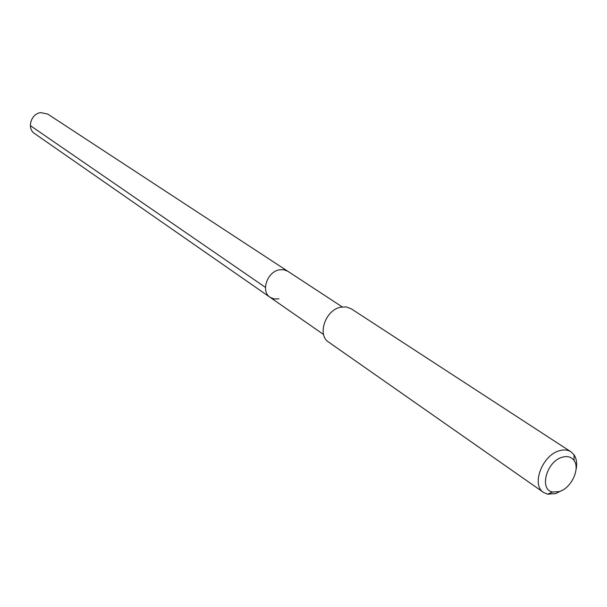 <?xml version="1.0" encoding="UTF-8"?>
<svg xmlns="http://www.w3.org/2000/svg" width="607" height="607" viewBox="0 0 607 607"><rect width="100%" height="100%" fill="white"/><g stroke="black" fill="none" stroke-linecap="round" stroke-linejoin="round"><path stroke-width="0.91" d="M342.227 306.907L47.778 114.108L40.775 112.629C30.942 113.615 26.571 128.608 34.637 133.586L270.123 297.331C260.578 291.55 267.072 271.845 279.25 269.849L283.765 269.705L287.741 271.23L283.765 269.705L279.25 269.849C267.072 271.845 260.578 291.55 270.123 297.331L274.25 299.001L278.97 298.849M570.967 451.813L351.172 308.758L346.271 306.922L340.656 307.195C325.428 309.949 316.9 335.003 328.66 342.12L543.553 492.436C531.011 485.031 542.324 455.06 559.434 450.743C563.911 449.43 567.75 449.787 570.967 451.813L574.085 454.871C576.635 458.778 577.28 463.74 576.005 469.765M562.082 490.388L555.663 493.62L547.552 494.181L543.553 492.436M559.237 491.587L552.742 492.034C538.773 489.94 546.528 461.237 562.294 457.215C567.431 455.789 571.346 456.881 574.032 460.485C580.467 468.779 571.149 488.301 559.237 491.587M30.358 125.626L265.456 287.399M323.592 334.51L270.123 297.331M552.742 492.034L547.552 494.181M574.032 460.485L574.085 454.871"/></g></svg>
